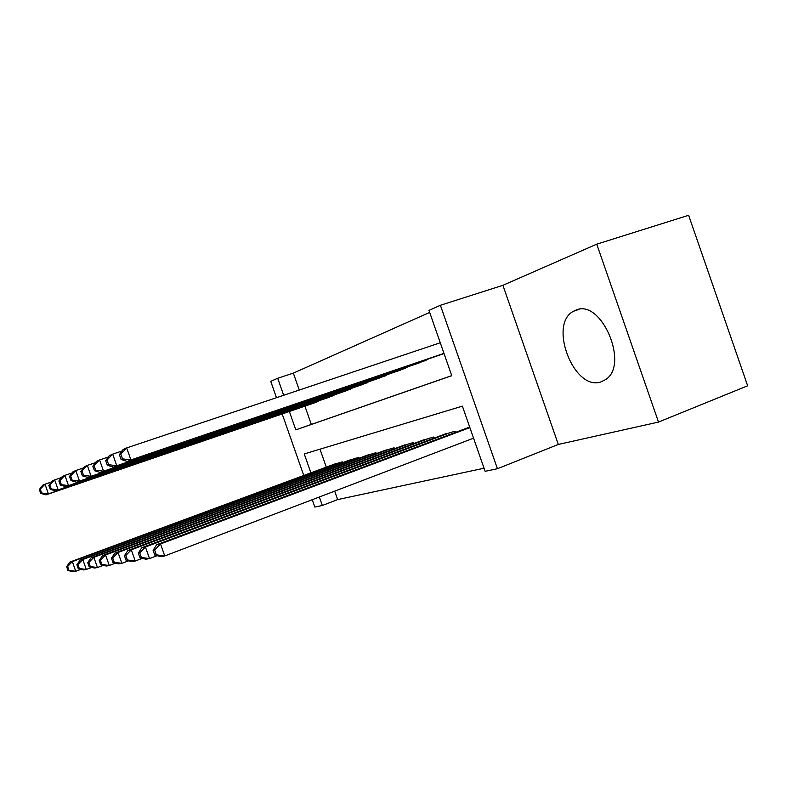 <?xml version="1.0" encoding="UTF-8"?>
<svg xmlns="http://www.w3.org/2000/svg" width="787" height="787" viewBox="0 0 787 787"><rect width="100%" height="100%" fill="white"/><g stroke="black" fill="none" stroke-linecap="round" stroke-linejoin="round"><path stroke-width="1.18" d="M575.779 310.176L573.477 311.268C548.086 324.165 573.841 391.169 600.737 381.97L605.469 379.678C629.836 364.922 601.111 298.116 575.779 310.176M289.36 411.493L295.804 429.869L451.758 375.694L428.974 310.403L440.395 305.277L497.423 468.727L485.126 471.315L462.382 406.141L304.254 453.942L310.875 472.839M502.913 285.317L558.317 444.448L658.512 422.068L747.65 385.787L688.635 215.294L596.753 244.167L502.913 285.317L440.395 305.277M276.473 397.701L270.748 381.37L277.703 378.252L283.674 395.281M429.672 312.409L293.335 373.127L277.703 378.252M658.512 422.068L596.753 244.167M293.335 373.127L299.267 390.057M304.913 406.161L311.318 424.429L451.738 375.635M311.662 403.849L320.702 400.15M327.018 397.996L336.531 394.1M343.171 391.828L353.186 387.735M360.19 385.335L370.756 381.016M378.144 378.488L389.29 373.923M397.101 371.257L408.896 366.427M417.159 363.604L429.653 358.478M438.418 355.498L444.016 353.52M334.701 491.137L337.662 499.588L484.054 468.226M319.994 449.19L326.28 467.134M332.97 464.655L342.325 461.851L342.611 462.667M348.857 460.346L358.695 457.404L359 458.27M365.571 455.821L375.93 452.712L376.255 453.637M383.18 451.049L394.1 447.773L394.444 448.747M401.754 446.022L413.283 442.56L413.647 443.602M421.37 440.71L433.568 437.051L433.962 438.162M442.127 435.093L455.043 431.207L455.466 432.397M464.123 429.141L469.741 427.213M558.317 444.448L497.423 468.727M337.662 499.588L322.326 505.49L314.839 507.064L312.252 499.696M303.762 475.476L282.179 413.952M319.345 496.99L322.326 505.49M311.318 424.429L295.804 429.869M335.606 463.681L69.817 562.105L72.335 561.603L75.749 571.273L80.963 569.326M68.99 570.368L75.749 571.273L73.211 571.706L67.987 570.545L68.99 570.368L67.623 566.502L66.62 566.689L67.987 570.545M67.623 566.502L72.335 561.603L339.541 462.608M66.62 566.689L69.817 562.105M39.35 489.524L40.717 493.38L41.642 492.987L40.275 489.12L39.35 489.524L42.646 485.235L44.987 484.202L48.41 493.882L46.049 494.846L314.328 402.934M51.411 482.018L44.987 484.202L40.275 489.12M318.125 401.488L48.41 493.882L41.642 492.987M46.049 494.846L40.717 493.38M351.632 459.323L80.117 560.049L82.783 559.518L86.295 569.454L91.813 567.388M79.339 568.529L86.295 569.454L83.599 569.916L78.277 568.716L79.339 568.529L77.933 564.554L76.88 564.751L78.277 568.716M77.933 564.554L82.783 559.518L355.773 458.191M76.88 564.751L80.117 560.049M368.493 454.738L91.017 557.865L93.84 557.304L97.46 567.535L103.313 565.332M90.289 566.581L97.46 567.535L94.607 568.027L89.167 566.778L90.289 566.581L88.852 562.489L87.731 562.695L89.167 566.778M88.852 562.489L93.84 557.304L372.851 453.548M87.731 562.695L91.017 557.865M386.26 449.908L102.576 555.553L105.566 554.953L109.295 565.499L115.522 563.148M101.907 564.515L109.295 565.499L106.265 566.02L100.716 564.722L101.907 564.515L100.421 560.295L99.231 560.521L100.716 564.722M100.421 560.295L105.566 554.953L390.854 448.659M99.231 560.521L102.576 555.553M405 444.812L114.843 553.104L118.03 552.464L121.867 563.335L128.507 560.826M114.243 562.321L121.867 563.335L118.65 563.886L112.984 562.548L114.243 562.321L112.708 557.973L111.449 558.209L112.984 562.548M112.708 557.973L118.03 552.464L409.85 443.494M111.449 558.209L114.843 553.104M48.833 485.392L50.24 489.357L51.224 488.943L49.817 484.959L48.833 485.392L52.188 480.995L54.657 479.903L58.179 489.858L55.68 490.881L329.822 397.032M61.465 477.601L54.657 479.903L49.817 484.959M333.816 395.507L58.179 489.858L51.224 488.943M55.68 490.881L50.24 489.357M58.877 481.014L60.324 485.107L61.366 484.664L59.91 480.562L58.877 481.014L62.291 476.519L64.908 475.358L68.528 485.609L65.882 486.691L346.123 390.824M72.129 472.918L64.908 475.358L59.91 480.562M350.333 389.221L68.528 485.609L61.366 484.664M65.882 486.691L60.324 485.107M69.522 476.381L71.007 480.591L72.119 480.129L70.623 475.899L69.522 476.381L72.994 471.767L75.768 470.528L79.497 481.093L76.693 482.244L363.299 384.272M83.452 467.94L75.768 470.528L70.623 475.899M367.736 382.58L79.497 481.093L72.119 480.129M76.693 482.244L71.007 480.591M80.835 471.452L82.36 475.801L83.54 475.299L81.996 470.951L80.835 471.452L84.357 466.721L87.308 465.412L91.154 476.302L88.174 477.522L381.42 377.367M95.483 462.658L87.308 465.412L81.996 470.951M386.112 375.586L91.154 476.302L83.54 475.299M88.174 477.522L82.36 475.801M424.813 439.431L127.888 550.487L131.281 549.808L135.236 561.033L142.339 558.337M127.376 559.98L135.236 561.033L131.813 561.623L126.028 560.226L127.376 559.98L125.792 555.494L124.444 555.75L126.028 560.226M125.792 555.494L131.281 549.808L429.938 438.034M124.444 555.75L127.888 550.487M92.856 466.219L94.44 470.695L95.689 470.173L94.106 465.678L92.856 466.219L96.447 461.349L99.585 459.952L103.55 471.197L100.382 472.505L400.573 370.077M108.321 457.021L99.585 459.952L94.106 465.678M405.531 368.188L103.55 471.197L95.689 470.173M100.382 472.505L94.44 470.695M445.767 433.735L141.798 547.703L145.418 546.985L149.51 558.573L157.105 555.691M141.375 557.491L149.51 558.573L145.851 559.203L139.938 557.747L141.375 557.491L139.742 552.858L138.305 553.133L139.938 557.747M139.742 552.858L145.418 546.985L451.197 432.25M138.305 553.133L141.798 547.703M105.684 460.631L107.317 465.265L108.655 464.694L107.012 460.051L105.684 460.631L109.334 455.634L112.689 454.138L116.781 465.756L113.397 467.153L420.838 362.354M122.024 451.01L112.689 454.138L107.012 460.051M426.092 360.348L116.781 465.756L108.655 464.694M113.397 467.153L107.317 465.265M467.98 427.695L156.652 544.732L160.528 543.965L164.749 555.956L473.567 438.172M156.338 554.835L164.749 555.956L160.843 556.625L154.803 555.11L156.338 554.835L154.645 550.034L153.111 550.329L154.803 555.11M154.645 550.034L160.528 543.965L469.869 427.587M153.111 550.329L156.652 544.732M119.388 454.66L121.08 459.451L122.506 458.851L120.814 454.05L119.388 454.66L123.097 449.525L126.677 447.931L130.917 459.942L127.287 461.438L442.324 354.17M440.267 342.768L126.677 447.931L120.814 454.05M443.966 353.383L130.917 459.942L122.506 458.851M127.287 461.438L121.08 459.451M342.394 462.746L342.109 461.91M358.695 458.378L358.38 457.483M375.852 453.784L375.517 452.83M393.933 448.944L393.569 447.921M413.008 443.838L412.624 442.737M433.175 438.448L432.761 437.267M454.522 432.752L454.079 431.473M573.477 311.268L579.075 309.36"/></g></svg>
